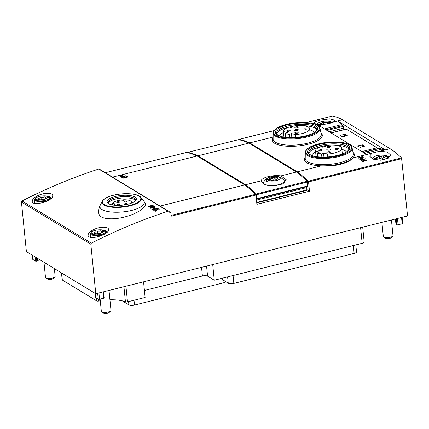 <?xml version="1.0" encoding="UTF-8"?>
<svg xmlns="http://www.w3.org/2000/svg" width="429" height="429" viewBox="0 0 429 429"><rect width="100%" height="100%" fill="white"/><g stroke="black" fill="none" stroke-linecap="round" stroke-linejoin="round"><path stroke-width="0.64" d="M151.968 207.952L150.016 208.006L152.156 207.084L154.617 207.041L153.571 206.403A539.097 465.454 121.3 0 1 154.097 206.231L155.475 207.068A539.097 465.454 -58.7 0 0 154.697 207.33L151.898 207.384L150.756 207.872L152 208.231M156.505 209.861L158.044 208.628L158.419 208.853L157.271 209.765L159.904 209.76L156.853 210.071L155.314 211.336L154.939 211.111L156.145 210.151L153.416 210.183L156.505 209.861L156.553 210.317M140.814 197.324L143.645 200.847A22.303 7.395 174.3 0 1 143.688 200.901L144.825 202.595C149.217 208.371 128.394 218.479 112.307 218.795C104.199 218.929 99.716 217.224 98.863 213.68L98.788 213.047C98.536 210.29 99.019 207.69 100.23 205.239A22.303 7.395 174.3 0 1 100.263 205.18L102.343 201.163A19.777 6.558 174.3 0 0 122.367 207.148A19.777 6.558 174.3 0 0 140.814 197.324C138.068 193.404 123.927 192.519 113.299 195.27C107.427 196.766 103.775 198.734 102.343 201.163M37.956 195.603C34.154 197.506 32.25 199.421 32.245 201.34C32.282 207.1 53.915 200.665 52.735 195.533C52.756 192.514 44.101 192.519 37.956 195.603M99.437 169.208A0.81 0.697 121.3 0 0 98.756 169.047A539.097 465.454 121.3 0 0 22.029 200.987A0.971 0.837 121.3 0 0 21.45 202.043L26.394 251.576L95.774 293.742L407.55 215.953L401.539 157.899A275.214 104.633 76 0 0 395.018 152.097L391.554 149.598L341.473 119.165L338.744 117.9A275.214 104.633 76 0 0 332.62 116.018L332.523 116.039M168.903 211.465L170.919 212.687A1.619 1.4 121.3 0 1 169.702 212.328L168.817 211.374A0.81 0.697 121.3 0 0 168.141 211.213A539.097 465.454 121.3 0 0 91.415 243.152A0.971 0.837 121.3 0 0 90.83 244.203L95.774 293.742M93.795 229.536C89.993 231.44 88.09 233.355 88.084 235.274C88.122 241.034 109.754 234.599 108.575 229.467C108.596 226.448 99.946 226.453 93.795 229.536M155.4 208.907L154.193 208.172A539.097 465.454 121.3 0 0 153.598 208.376L154.805 209.111A539.097 465.454 121.3 0 0 153.384 209.599L152.059 208.794A539.097 465.454 121.3 0 0 151.464 208.998L153.105 209.996A539.097 465.454 -58.7 0 1 157.716 208.43L157.4 208.237A539.097 465.454 121.3 0 0 155.4 208.907L155.432 209.202M151.067 205.598A539.097 465.454 121.3 0 0 149.163 206.247L148.273 206.944L150.547 207.084A539.097 465.454 -58.7 0 1 152.451 206.44L153.341 205.77L152.74 205.405L151.067 205.598L151.094 205.893M121.123 176.946L125.917 175.751L123.616 176.078L122.898 175.643A1.55 0.515 -5.7 0 0 121.144 175.525A1.55 0.515 -5.7 0 0 119.97 176.147A1.55 0.515 -5.7 0 0 120.12 176.34L121.123 176.946M123.209 178.217L128.003 177.021L126.346 176.013L125.724 176.169L127.081 176.995L125.547 177.375L124.324 176.635L123.702 176.791L124.925 177.531L123.531 177.879L122.174 177.054L121.552 177.209L123.209 178.217M160.114 206.054L244.734 184.942L197.126 156.011A275.214 104.633 -104 0 0 186.76 152.413L186.663 152.434M112.505 177.123L197.126 156.011M170.919 212.687L171.268 216.162L255.968 195.029L255.673 194.289A275.214 104.633 -104 0 0 244.734 184.942M344.348 129.52A1.941 0.74 76 0 1 343.736 128.126L343.323 126.421A0.971 0.37 76 0 0 342.873 125.584L341.425 124.705L337.682 121.005L385.151 149.85L379.424 151.276A10.5 3.48 174.3 0 1 379.831 151.233L389.72 148.766M353.04 152.327A25.161 8.344 174.3 0 1 352.933 157.947L372.007 153.185A10.5 3.48 174.3 0 1 372.275 153.062L366.554 154.488L319.09 125.643L324.812 124.217A10.5 3.48 174.3 0 1 324.404 124.254L317.047 124.437L313.889 123.161L315.444 121.691L319.889 120.195L329.783 118.833L334.684 120.174L332.228 122.308L342.117 119.836M332.228 122.308A10.5 3.48 174.3 0 1 331.96 122.431L337.682 121.005M305.228 157.1A25.161 8.344 174.3 0 0 321.332 165.83A25.161 8.344 174.3 0 0 352.933 157.947C348.809 163.304 333.848 167.047 321.332 165.83L297.324 171.82L249.721 142.889L273.128 137.049M318.211 125.804L324.404 124.254M324.812 124.217C327.659 124.083 330.046 123.488 331.96 122.431M379.424 151.276L372.275 153.062M379.831 151.233L387.285 152.027L390.615 155.008L387.875 158.489L380.566 160.215L373.016 159.18L369.637 156.194L372.007 153.185M239.178 139.757L239.35 139.291A275.214 104.633 76 0 1 249.721 142.889M362.827 161.947A275.214 104.633 -104 0 0 361.218 160.58L361.888 160.414A275.214 104.633 76 0 1 362.526 160.95L366.65 159.92A275.214 104.633 76 0 1 366.983 160.205L362.859 161.234A275.214 104.633 76 0 1 363.497 161.781L362.827 161.947M360.73 160.173A275.214 104.633 -104 0 0 359.706 159.331C359.754 158.387 360.682 158.156 362.484 158.639A275.214 104.633 76 0 1 363.213 159.234L365.229 158.735A275.214 104.633 76 0 1 365.524 158.977L360.73 160.173M358.258 158.172A275.214 104.633 -104 0 0 357.931 157.915L362.055 156.885A275.214 104.633 -104 0 0 361.749 156.644L362.419 156.478A275.214 104.633 76 0 1 363.358 157.218L362.687 157.384A275.214 104.633 -104 0 0 362.382 157.143L359.218 157.931L360.483 157.936L358.258 158.172M297.324 171.82A275.214 104.633 76 0 1 308.269 181.167L308.558 181.912L401.828 158.639M355.813 244.889L356.51 251.877A4.21 1.394 -5.7 0 1 354.139 253.4L233.843 283.413A4.21 1.394 -5.7 0 1 228.255 283.253L220.897 278.55M255.968 195.029L256.896 204.322L309.486 191.2L308.558 181.912M395.967 224.126L396.814 224.721A0.971 0.322 -5.7 0 0 398.101 224.758L402.171 223.74A0.971 0.322 -5.7 0 0 402.718 223.391L402.112 217.31M32.331 255.185L32.743 259.341A0.971 0.322 -5.7 0 0 32.84 259.459L35.489 261.073A0.971 0.322 -5.7 0 0 36.781 261.111L37.655 260.891A0.971 0.322 -5.7 0 0 38.202 260.542L38.009 258.639M38.513 258.944A3.239 1.073 -5.7 0 0 38.063 259.159M95.088 293.323L95.501 297.479A0.971 0.322 -5.7 0 0 95.597 297.597L98.246 299.211A0.971 0.322 -5.7 0 0 99.539 299.249L103.603 298.23A0.971 0.322 -5.7 0 0 104.156 297.882L103.545 291.8M61.492 272.908L62.184 279.831A1.619 0.536 -5.7 0 0 62.339 280.03L96.745 300.938A1.619 0.536 -5.7 0 0 98.691 301.045L98.514 299.297M143.559 281.821L145.12 297.458L127.493 301.855A1.619 0.536 -5.7 0 1 125.445 301.844A23.472 7.786 -5.7 0 0 109.942 299.791M100.273 300.756A23.472 7.786 -5.7 0 0 98.691 301.045M144.417 290.454L202.408 275.986L201.55 267.353M212.709 264.564L214.269 280.207L207.572 276.131A3.888 1.287 -5.7 0 0 202.408 275.986M214.269 280.207L362.167 243.307A3.561 1.18 -5.7 0 0 364.178 242.02L362.693 227.145M122.233 300.815L128.909 304.874A4.21 1.394 -5.7 0 0 134.502 305.035L223.123 282.92A4.21 1.394 -5.7 0 0 225.482 281.569M308.8 153.4A20.238 6.714 174.3 0 1 320.157 146.863A20.238 6.714 174.3 0 1 321.198 146.616M321.562 146.536A20.238 6.714 174.3 0 1 324.447 145.983M335.317 145.206A20.238 6.714 174.3 0 1 348.809 149.405M341.865 149.378A17.675 5.861 174.3 0 1 346.418 151.946M311.652 155.421A17.675 5.861 174.3 0 1 315.605 152M276.694 133.886A20.238 6.714 174.3 0 1 288.047 127.349A20.238 6.714 174.3 0 1 289.087 127.102M289.452 127.022A20.238 6.714 174.3 0 1 292.342 126.469M303.212 125.692A20.238 6.714 174.3 0 1 316.704 129.89M309.754 129.869A17.675 5.861 174.3 0 1 314.307 132.438M279.542 135.907A17.675 5.861 174.3 0 1 283.499 132.486M317.471 152.896A13.192 4.376 -5.7 0 0 321.552 153.914L323.557 153.073L327.509 154.059A13.192 4.376 -5.7 0 0 341.752 148.268A13.192 4.376 -5.7 0 0 324.431 145.785L325.509 146.445L322.608 147.168L321.525 146.514A13.192 4.376 -5.7 0 0 315.497 150.89A13.192 4.376 -5.7 0 0 315.524 151.067L319.476 152.054L317.471 152.896L317.868 156.837M321.552 153.914L321.868 157.116M323.557 153.073L323.959 157.132M327.509 154.059L327.799 156.966M324.431 145.785L324.522 146.691M315.524 151.067L316.076 156.59L315.497 150.89M338.234 148.493A1.732 0.574 -5.7 0 0 336.272 148.359A1.732 0.574 -5.7 0 0 334.958 149.056A1.732 0.574 -5.7 0 0 336.738 149.453A1.732 0.574 -5.7 0 0 338.406 148.707A1.732 0.574 -5.7 0 0 338.234 148.493M330.228 146.493A1.732 0.574 -5.7 0 0 328.26 146.359A1.732 0.574 -5.7 0 0 326.946 147.05A1.732 0.574 -5.7 0 0 328.727 147.453A1.732 0.574 -5.7 0 0 330.394 146.707A1.732 0.574 -5.7 0 0 330.228 146.493M330.292 149.163A1.861 0.617 -5.7 0 0 328.18 149.019A1.861 0.617 -5.7 0 0 326.769 149.764A1.861 0.617 -5.7 0 0 328.684 150.193A1.861 0.617 -5.7 0 0 330.475 149.394A1.861 0.617 -5.7 0 0 330.292 149.163M330.132 151.893A1.732 0.574 -5.7 0 0 328.164 151.759A1.732 0.574 -5.7 0 0 326.855 152.456A1.732 0.574 -5.7 0 0 328.635 152.853A1.732 0.574 -5.7 0 0 330.298 152.107A1.732 0.574 -5.7 0 0 330.132 151.893M322.12 149.893A1.732 0.574 -5.7 0 0 320.152 149.759A1.732 0.574 -5.7 0 0 318.844 150.45A1.732 0.574 -5.7 0 0 320.624 150.852A1.732 0.574 -5.7 0 0 322.286 150.107A1.732 0.574 -5.7 0 0 322.12 149.893M285.365 133.381A13.192 4.376 -5.7 0 0 289.441 134.4L291.447 133.558L295.399 134.545A13.192 4.376 -5.7 0 0 309.641 128.759A13.192 4.376 -5.7 0 0 292.321 126.276L293.404 126.93L290.497 127.66L289.414 127A13.192 4.376 -5.7 0 0 283.387 131.381A13.192 4.376 -5.7 0 0 283.413 131.553L287.366 132.54L285.365 133.381L285.757 137.328M289.441 134.4L289.763 137.602M291.447 133.558L291.854 137.618M295.399 134.545L295.688 137.452M292.321 126.276L292.412 127.177M283.413 131.553L283.966 137.076M306.129 128.984A1.732 0.574 -5.7 0 0 304.161 128.845A1.732 0.574 -5.7 0 0 302.853 129.542A1.732 0.574 -5.7 0 0 304.633 129.939A1.732 0.574 -5.7 0 0 306.295 129.199A1.732 0.574 -5.7 0 0 306.129 128.984M298.117 126.979A1.732 0.574 -5.7 0 0 296.149 126.845A1.732 0.574 -5.7 0 0 294.841 127.542A1.732 0.574 -5.7 0 0 296.621 127.939A1.732 0.574 -5.7 0 0 298.284 127.198A1.732 0.574 -5.7 0 0 298.117 126.979M298.187 129.655A1.861 0.617 -5.7 0 0 296.074 129.504A1.861 0.617 -5.7 0 0 294.664 130.255A1.861 0.617 -5.7 0 0 296.578 130.684A1.861 0.617 -5.7 0 0 298.37 129.885A1.861 0.617 -5.7 0 0 298.187 129.655M298.021 132.384A1.732 0.574 -5.7 0 0 296.058 132.245A1.732 0.574 -5.7 0 0 294.744 132.942A1.732 0.574 -5.7 0 0 296.525 133.339A1.732 0.574 -5.7 0 0 298.193 132.599A1.732 0.574 -5.7 0 0 298.021 132.384M290.009 130.378A1.732 0.574 -5.7 0 0 288.047 130.244A1.732 0.574 -5.7 0 0 286.733 130.942A1.732 0.574 -5.7 0 0 288.513 131.338A1.732 0.574 -5.7 0 0 290.181 130.598A1.732 0.574 -5.7 0 0 290.009 130.378M330.963 132.861L346.096 129.086A1.941 0.74 76 0 1 346.38 129.145L331.118 132.952M377.783 148.858L377.702 148.681A1.941 0.74 76 0 0 377.059 147.785L346.38 129.145M380.008 148.37A0.971 0.37 76 0 1 380.121 148.273A0.971 0.37 76 0 1 380.266 148.305L363.331 152.531M385.151 149.85L381.708 149.185L380.266 148.305M381.708 149.185L364.779 153.41M342.819 136.744L347.286 135.521L345.222 134.239L340.379 135.264L340.154 135.5L342.17 136.728L342.819 136.744M360.269 147.351L364.741 146.128L362.677 144.841L357.829 145.871L357.604 146.107L360.269 147.351M341.425 124.705L324.496 128.931M143.688 200.901A22.303 7.395 174.3 0 1 122.844 211.926A22.303 7.395 174.3 0 1 100.23 205.239M115.331 196.466A14.731 4.885 174.3 0 1 131.408 195.79A14.731 4.885 174.3 0 1 135.58 200.665A14.731 4.885 174.3 0 1 122.168 205.191A14.731 4.885 174.3 0 1 108.135 203.405A14.731 4.885 174.3 0 1 115.331 196.466M108.687 203.754A13.76 4.563 174.3 0 1 108.081 202.606A13.76 4.563 174.3 0 1 115.841 197.635A13.76 4.563 174.3 0 1 135.467 199.871A13.76 4.563 174.3 0 1 135.103 201.115M108.306 203.271A13.76 4.563 174.3 0 1 115.98 199.002A13.76 4.563 174.3 0 1 135.382 200.568M131.467 202.134A11.197 3.716 174.3 0 1 132.481 202.692M111.572 204.778A11.197 3.716 174.3 0 1 112.645 203.909M130.936 203.314A9.551 3.169 -5.7 0 0 131.462 202.113A9.551 3.169 -5.7 0 0 123.509 199.785L123.268 200.74L120.447 200.987L118.2 200.472A9.551 3.169 -5.7 0 0 112.586 203.351L115.54 204.022L113.428 205.116M112.586 203.351L112.752 205.014M126.871 201.126A1.41 0.467 -5.7 0 0 125.273 201.019A1.41 0.467 -5.7 0 0 124.206 201.582A1.41 0.467 -5.7 0 0 125.654 201.909A1.41 0.467 -5.7 0 0 127.011 201.303A1.41 0.467 -5.7 0 0 126.871 201.126M127.091 203.625A1.41 0.467 -5.7 0 0 125.493 203.512A1.41 0.467 -5.7 0 0 124.426 204.081A1.41 0.467 -5.7 0 0 125.874 204.402A1.41 0.467 -5.7 0 0 127.231 203.802A1.41 0.467 -5.7 0 0 127.091 203.625M119.353 201.866A1.41 0.467 -5.7 0 0 117.755 201.759A1.41 0.467 -5.7 0 0 116.688 202.322A1.41 0.467 -5.7 0 0 118.136 202.649A1.41 0.467 -5.7 0 0 119.493 202.043A1.41 0.467 -5.7 0 0 119.353 201.866M119.573 204.365A1.41 0.467 -5.7 0 0 117.975 204.252A1.41 0.467 -5.7 0 0 116.908 204.821A1.41 0.467 -5.7 0 0 118.356 205.142A1.41 0.467 -5.7 0 0 119.707 204.542A1.41 0.467 -5.7 0 0 119.573 204.365M309.486 191.2L307.03 189.709M156.145 210.151L156.194 210.612M158.151 208.692L158.188 209.041M152.059 208.794L152.118 209.395M154.193 208.172L154.252 208.773M154.805 209.111L154.837 209.4M153.384 209.599L153.41 209.888M154.617 207.041L154.644 207.33M154.252 206.322L154.306 206.848M151.389 205.797A539.097 465.454 121.3 0 0 149.485 206.44L149.024 206.81L150.225 206.891A539.097 465.454 -58.7 0 1 152.123 206.247L152.59 205.877L151.389 205.797M362.494 157.234L362.419 156.478M362.087 157.218L362.055 156.885M126.399 176.582L126.346 176.013M124.383 177.204L124.324 176.635M122.233 177.622L122.174 177.054M122.324 175.788A0.906 0.3 -5.7 0 0 121.294 175.718A0.906 0.3 -5.7 0 0 120.608 176.083A0.906 0.3 -5.7 0 0 120.694 176.196L121.407 176.63L123.037 176.222L122.324 175.788M120.624 176.276A1.55 0.515 -5.7 0 0 120.276 176.432M365.261 159.046L365.229 158.735M363.245 159.545L363.213 159.234M363.229 159.55L362.532 159.127A1.55 0.515 -5.7 0 0 362.178 159.003M362.639 159.379A275.214 104.633 76 0 0 361.91 158.784C360.853 158.499 360.312 158.639 360.28 159.186L360.242 159.567A0.906 0.3 -5.7 0 0 360.328 159.679L361.025 160.103L361.009 159.786L362.639 159.379L362.671 159.69M361.009 159.786A275.214 104.633 -104 0 0 360.28 159.186L360.328 159.679M360.199 159.154A1.55 0.515 -5.7 0 0 359.754 159.374M363.299 161.83L362.859 161.234M366.682 160.28L366.65 159.92M362.864 161.315L362.526 160.95M362.569 161.39L361.947 161.009L361.888 160.414M320.838 124.544L320.742 123.606A0.906 0.3 -5.7 0 0 319.986 123.986A0.906 0.3 -5.7 0 0 320.442 124.195L318.988 124.56M320.742 123.606A1.587 0.526 -5.7 0 0 322.077 122.951A1.587 0.526 -5.7 0 0 322.04 122.86A0.906 0.3 174.3 0 1 322.018 122.807A0.906 0.3 174.3 0 1 322.608 122.463A0.906 0.3 174.3 0 1 323.622 122.463A1.587 0.526 -5.7 0 0 325.917 122.319A0.906 0.3 -5.7 0 1 326.871 122.179A0.906 0.3 -5.7 0 1 327.424 122.399A0.906 0.3 -5.7 0 1 327.413 122.458L329.74 121.879L330.856 122.555L328.528 123.134A0.906 0.3 -5.7 0 1 328.989 123.348A0.906 0.3 -5.7 0 1 328.228 123.724A1.587 0.526 -5.7 0 0 327.322 123.965M320.479 124.555L320.442 124.195M327.552 123.874L327.413 122.458M329.831 122.812L329.74 121.879M328.582 123.649L328.528 123.134M381.188 158.8A1.587 0.526 -5.7 0 0 378.898 158.95A0.906 0.3 -5.7 0 1 377.938 159.089A0.906 0.3 -5.7 0 1 377.386 158.869A0.906 0.3 -5.7 0 1 377.397 158.81L375.075 159.39L373.959 158.709L376.281 158.129A0.906 0.3 -5.7 0 1 375.825 157.92A0.906 0.3 -5.7 0 1 376.587 157.54A1.587 0.526 -5.7 0 0 377.917 156.885A1.587 0.526 -5.7 0 0 377.879 156.794A0.906 0.3 174.3 0 1 377.863 156.741A0.906 0.3 174.3 0 1 378.448 156.397A0.906 0.3 174.3 0 1 379.467 156.397A1.587 0.526 -5.7 0 0 381.756 156.253A0.906 0.3 -5.7 0 1 382.716 156.113A0.906 0.3 -5.7 0 1 383.263 156.333A0.906 0.3 -5.7 0 1 383.253 156.392L385.58 155.813L386.695 156.488L384.373 157.068A0.906 0.3 -5.7 0 1 384.829 157.282A0.906 0.3 -5.7 0 1 384.068 157.657A1.587 0.526 -5.7 0 0 382.738 158.317A1.587 0.526 -5.7 0 0 382.77 158.408A0.906 0.3 -5.7 0 1 382.791 158.462A0.906 0.3 -5.7 0 1 382.207 158.805A0.906 0.3 -5.7 0 1 381.188 158.8M391.436 219.975L392.985 235.537A4.858 1.609 174.3 0 1 392.733 236.132A4.858 1.609 174.3 0 1 388.449 237.607A4.858 1.609 174.3 0 1 383.794 237.103A4.858 1.609 174.3 0 1 383.687 237.033A4.858 1.609 174.3 0 1 383.322 236.502L381.907 222.351M392.733 236.132L391.361 237.612A3.239 1.073 174.3 0 1 388.502 238.599A3.239 1.073 174.3 0 1 385.398 238.261A3.239 1.073 174.3 0 1 385.328 238.213L383.687 237.033M376.378 159.062L376.281 158.129M383.397 157.808L383.253 156.392M385.671 156.746L385.58 155.813M384.422 157.582L384.373 157.068M43.345 199.587A1.587 0.526 -5.7 0 0 41.055 199.732A0.906 0.3 -5.7 0 1 40.095 199.871A0.906 0.3 -5.7 0 1 39.543 199.657A0.906 0.3 -5.7 0 1 39.554 199.598L37.232 200.177L36.116 199.496L38.438 198.917A0.906 0.3 -5.7 0 1 37.983 198.702A0.906 0.3 -5.7 0 1 38.744 198.327A1.587 0.526 -5.7 0 0 40.074 197.672A1.587 0.526 -5.7 0 0 40.036 197.576A0.906 0.3 174.3 0 1 40.02 197.528A0.906 0.3 174.3 0 1 40.605 197.179A0.906 0.3 174.3 0 1 41.624 197.184A1.587 0.526 -5.7 0 0 43.914 197.04A0.906 0.3 -5.7 0 1 44.873 196.9A0.906 0.3 -5.7 0 1 45.42 197.12A0.906 0.3 -5.7 0 1 45.41 197.179L47.737 196.595L48.852 197.276L46.53 197.855A0.906 0.3 -5.7 0 1 46.986 198.069A0.906 0.3 -5.7 0 1 46.225 198.445A1.587 0.526 -5.7 0 0 44.895 199.099A1.587 0.526 -5.7 0 0 44.927 199.195A0.906 0.3 -5.7 0 1 44.948 199.244A0.906 0.3 -5.7 0 1 44.364 199.592A0.906 0.3 -5.7 0 1 43.345 199.587M54.37 268.581L55.143 276.319A4.858 1.609 174.3 0 1 54.891 276.914A4.858 1.609 174.3 0 1 50.606 278.394A4.858 1.609 174.3 0 1 45.951 277.89A4.858 1.609 174.3 0 1 45.844 277.82A4.858 1.609 174.3 0 1 45.479 277.284L43.978 262.264M54.891 276.914L53.518 278.4A3.239 1.073 174.3 0 1 50.66 279.381A3.239 1.073 174.3 0 1 47.555 279.048A3.239 1.073 174.3 0 1 47.485 279L45.844 277.82M38.535 199.85L38.438 198.917M45.554 198.595L45.41 197.179M47.828 197.533L47.737 196.595M46.579 198.364L46.53 197.855M99.185 233.521A1.587 0.526 -5.7 0 0 96.895 233.666A0.906 0.3 -5.7 0 1 95.935 233.805A0.906 0.3 -5.7 0 1 95.388 233.591A0.906 0.3 -5.7 0 1 95.399 233.532L93.072 234.111L91.956 233.43L94.278 232.85A0.906 0.3 -5.7 0 1 93.822 232.636A0.906 0.3 -5.7 0 1 94.584 232.261A1.587 0.526 -5.7 0 0 95.914 231.606A1.587 0.526 -5.7 0 0 95.882 231.51A0.906 0.3 174.3 0 1 95.86 231.462A0.906 0.3 174.3 0 1 96.445 231.113A0.906 0.3 174.3 0 1 97.463 231.118A1.587 0.526 -5.7 0 0 99.753 230.974A0.906 0.3 -5.7 0 1 100.713 230.834A0.906 0.3 -5.7 0 1 101.265 231.054A0.906 0.3 -5.7 0 1 101.255 231.113L103.577 230.529L104.692 231.21L102.37 231.789A0.906 0.3 -5.7 0 1 102.826 232.003A0.906 0.3 -5.7 0 1 102.064 232.379A1.587 0.526 -5.7 0 0 100.735 233.033A1.587 0.526 -5.7 0 0 100.772 233.129A0.906 0.3 -5.7 0 1 100.788 233.178A0.906 0.3 -5.7 0 1 100.204 233.526A0.906 0.3 -5.7 0 1 99.185 233.521M109.009 290.438L110.982 310.258A4.858 1.609 174.3 0 1 110.73 310.848A4.858 1.609 174.3 0 1 106.446 312.328A4.858 1.609 174.3 0 1 101.791 311.824A4.858 1.609 174.3 0 1 101.684 311.754A4.858 1.609 174.3 0 1 101.319 311.218L100.113 299.104M110.73 310.848L109.357 312.333A3.239 1.073 174.3 0 1 106.499 313.315A3.239 1.073 174.3 0 1 103.4 312.982A3.239 1.073 174.3 0 1 103.325 312.934L101.684 311.754M94.375 233.784L94.278 232.85M101.394 232.529L101.255 231.113M103.673 231.467L103.577 230.529M102.418 232.298L102.37 231.789M187.661 152.644L187.843 152.322A275.214 104.633 76 0 1 198 155.797L245.602 184.722L261.132 180.85L261.132 181.269L265.16 184.749L274.179 185.955L282.92 183.891L286.197 179.762L280.92 175.911L296.45 172.034A275.214 104.633 76 0 1 307.18 181.258L307.743 186.406L256.923 199.083M245.602 184.722A275.214 104.633 76 0 1 256.333 193.946L257.019 198.632L256.896 199.088L256.37 199.083M306.826 190.337L306.81 187.548A1.619 0.617 76 0 1 306.901 186.615M238.594 139.656L238.69 139.634A275.214 104.633 76 0 1 248.847 143.109L198 155.797M261.132 180.85A12.548 4.161 174.3 0 1 268.2 176.662A12.548 4.161 174.3 0 1 280.92 175.911M248.847 143.109L296.45 172.034M280.04 177.552A6.821 2.263 174.3 0 1 276.432 180.523A6.821 2.263 174.3 0 1 267.996 180.561L270.147 180.024A4.488 1.485 174.3 0 0 272.833 180.271A0.906 0.3 -5.7 0 0 273.466 180.228A4.488 1.485 174.3 0 0 276.989 179.354A0.906 0.3 -5.7 0 0 277.349 179.145A4.488 1.485 174.3 0 0 277.89 178.089L280.04 177.552A12.891 11.133 121.3 0 1 281.376 178.158A10.108 3.845 76 0 0 280.7 177.686A10.108 3.845 76 0 0 280.314 177.515A12.891 11.133 -58.7 0 0 279.038 176.93A12.95 12.95 0 0 0 278.952 176.898A6.821 2.263 174.3 0 1 278.979 176.909L276.828 177.445A4.488 1.485 174.3 0 0 274.142 177.198L275.852 178.298L276.828 177.445M272.93 177.788L273.509 177.236A4.488 1.485 174.3 0 0 269.986 178.115L270.86 178.303C271.879 178.77 272.571 178.598 272.93 177.788L273.176 180.266M277.89 178.089L276.914 178.941M269.868 178.877L270.302 179.52M269.986 178.115A0.906 0.3 -5.7 0 0 269.632 178.325A4.488 1.485 174.3 0 0 269.085 179.376L270.216 180.041M269.085 179.376L266.935 179.912A6.821 2.263 174.3 0 1 267.771 178.014A6.821 2.263 174.3 0 1 278.952 176.898M274.142 177.198A0.906 0.3 -5.7 0 0 273.509 177.236M267.996 180.561A12.891 11.133 121.3 0 0 266.843 181.783A10.108 3.845 -104 0 0 265.787 181.14A12.891 11.133 -58.7 0 1 266.935 179.912M280.7 177.686A12.95 12.95 0 0 1 283.859 180.094A10.521 3.491 174.3 0 1 284.282 180.936A10.521 3.491 174.3 0 1 276.308 185.162A10.521 3.491 174.3 0 1 264.371 184.336A10.521 3.491 174.3 0 1 263.706 183.8A10.521 3.491 174.3 0 1 263.342 183.027A10.521 3.491 174.3 0 1 263.594 182.116A12.95 12.95 0 0 1 267.771 178.014M275.997 179.746L275.852 178.298M91.415 243.152L22.029 200.987M168.141 211.213L98.756 169.047M105.287 172.737L186.76 152.413M171.187 215.369L255.673 194.289M320.935 132.818A25.161 8.344 174.3 0 1 298.101 145.973A25.161 8.344 174.3 0 1 273.123 137.591M239.35 139.291L274.034 130.636M306.338 122.576L332.62 116.018M308.269 181.167L401.539 157.899M228.255 283.253L227.617 276.877M90.83 244.203L21.45 202.043M395.972 224.211L395.452 218.972M396.814 224.721L396.219 218.785M398.101 224.758L397.474 218.468M402.171 223.74L401.544 217.455M32.84 259.459L32.416 255.239M35.489 261.073L35.071 256.853M36.781 261.111L36.438 257.684M37.655 260.891L37.393 258.263M95.597 297.597L95.174 293.377M98.246 299.211L97.656 293.275M99.539 299.249L98.911 292.959M103.603 298.23L102.976 291.945M62.339 280.03L61.637 272.994M96.745 300.938L96.461 298.123M125.445 301.844L123.938 286.717M127.493 301.855L125.933 286.218M207.572 276.131L206.569 266.098M362.167 243.307L360.607 227.665M233.843 283.413L233.06 275.52M354.139 253.4L353.351 245.506M223.123 282.92L222.828 279.955M128.909 304.874L128.582 301.582M134.502 305.035L134.02 300.225M318.79 143.887A22.882 7.588 174.3 0 1 351.372 148.445A22.882 7.588 174.3 0 1 315.803 157.32A22.882 7.588 174.3 0 1 318.79 143.887M319.508 144.326A21.209 7.036 174.3 0 1 349.71 148.552A21.209 7.036 174.3 0 1 316.741 156.773A21.209 7.036 174.3 0 1 319.508 144.326M352.075 147.807A23.525 7.802 174.3 0 1 329.483 158.194A23.525 7.802 174.3 0 1 305.282 152.477L305.217 158.467A24.19 8.022 174.3 0 0 330.099 164.345A24.19 8.022 174.3 0 0 353.33 153.668L352.075 147.807C351.399 141.999 332.765 140.219 318.693 143.871C313.411 145.206 309.582 146.911 307.207 148.981C305.77 150.472 305.126 151.635 305.282 152.477M320.018 145.495A20.238 6.714 174.3 0 1 348.879 148.788C348.975 149.603 348.289 150.568 346.82 151.673C343.581 154.075 337.65 155.807 329.016 156.858C320.747 157.448 314.789 156.896 311.143 155.201C309.54 154.435 308.692 153.636 308.607 152.804A20.238 6.714 174.3 0 1 320.018 145.495M286.679 124.378A22.882 7.588 174.3 0 1 319.262 128.936A22.882 7.588 174.3 0 1 283.692 137.806A22.882 7.588 174.3 0 1 286.679 124.378M287.403 124.818A21.209 7.036 174.3 0 1 317.599 129.038A21.209 7.036 174.3 0 1 284.636 137.264A21.209 7.036 174.3 0 1 287.403 124.818M319.964 128.292A23.525 7.802 174.3 0 1 297.377 138.68A23.525 7.802 174.3 0 1 273.176 132.963L273.107 138.958A24.19 8.022 174.3 0 0 297.989 144.836A24.19 8.022 174.3 0 0 321.219 134.154L319.964 128.292C319.289 122.49 300.654 120.71 286.583 124.356C281.306 125.692 277.477 127.397 275.102 129.472C273.659 130.963 273.021 132.127 273.176 132.963M287.913 125.981A20.238 6.714 174.3 0 1 316.774 129.274C316.87 130.094 316.184 131.054 314.709 132.159C311.475 134.567 305.539 136.293 296.906 137.35C288.642 137.94 282.679 137.382 279.032 135.687C277.429 134.921 276.587 134.121 276.501 133.296A20.238 6.714 174.3 0 1 287.913 125.981M377.702 148.681L363.02 152.343M377.059 147.785L361.792 151.593M343.736 128.126L329.156 131.762M343.323 126.421L327.054 130.486M342.873 125.584L325.943 129.81M362.859 146.702L362.677 144.841M362.232 146.857L362.028 144.825M357.872 146.268L357.829 145.871M345.409 136.1L345.222 134.239M344.782 136.256L344.578 134.218M340.422 135.666L340.379 135.264M113.395 195.292A19.225 6.376 174.3 0 1 140.766 199.115A19.225 6.376 174.3 0 1 110.891 206.574A19.225 6.376 174.3 0 1 113.395 195.292M152.156 207.084L152.188 207.379M149.163 206.247L149.201 206.58M152.123 206.247L152.156 206.537M150.225 206.891L150.252 207.175M122.951 176.169L122.898 175.643M120.747 176.721L120.694 176.196M362.532 159.127L362.484 158.639M317.197 124.453A7.336 2.435 174.3 0 1 323.622 121.316A7.336 2.435 174.3 0 1 331.671 122.592M323.809 124.33L323.622 122.463M326.094 124.126L325.917 122.319M373.745 159.245A7.336 2.435 174.3 0 1 380.877 155.116A7.336 2.435 174.3 0 1 386.357 158.44A7.336 2.435 174.3 0 1 373.745 159.245M372.442 158.95A7.979 2.649 174.3 0 1 372.436 158.864L373.514 157.143C374.957 156.145 377.107 155.48 379.96 155.153C385.853 155.121 388.642 155.829 388.309 157.282A7.979 2.649 174.3 0 1 387.601 158.623M376.726 158.977L376.587 157.54M379.697 158.746L379.467 156.397M382.014 158.837L381.756 156.253M35.902 200.027A7.336 2.435 174.3 0 1 43.034 195.903A7.336 2.435 174.3 0 1 48.515 199.228A7.336 2.435 174.3 0 1 35.902 200.027M35.376 200.729A7.979 2.649 174.3 0 1 34.593 199.651L35.671 197.93C37.114 196.932 39.264 196.268 42.117 195.94C48.016 195.908 50.799 196.616 50.466 198.069A7.979 2.649 174.3 0 1 44.552 201.335A7.979 2.649 174.3 0 1 35.376 200.729M38.883 199.764L38.744 198.327M41.854 199.533L41.624 197.184M44.171 199.624L43.914 197.04M91.742 233.961A7.336 2.435 174.3 0 1 98.879 229.837A7.336 2.435 174.3 0 1 104.354 233.162A7.336 2.435 174.3 0 1 91.742 233.961M91.216 234.663A7.979 2.649 174.3 0 1 90.433 233.585L91.511 231.864C92.954 230.866 95.104 230.201 97.957 229.874C103.856 229.842 106.639 230.55 106.312 232.003A7.979 2.649 174.3 0 1 100.391 235.269A7.979 2.649 174.3 0 1 91.216 234.663M94.729 233.698L94.584 232.261M97.699 233.467L97.463 231.118M100.011 233.558L99.753 230.974M307.18 181.258L256.333 193.946M307.866 185.945L257.019 198.632M307.475 181.998L256.628 194.686M306.81 187.548L256.472 200.107M307.046 189.897L256.708 202.456M238.69 139.634L187.843 152.322M271.048 180.201L270.86 178.303M274.919 180.024L274.683 177.676M105.271 172.726L186.706 152.408M391.554 149.598L341.473 119.165M168.688 211.266L99.303 169.101M239.296 139.286L274.045 130.62M306.295 122.571L332.572 116.018M395.94 224.169L395.425 218.978M341.752 148.268L342.321 153.963M309.641 128.759L310.21 134.454M283.387 131.381L283.955 137.076M380.121 148.273L363.256 152.483M131.462 202.113L131.558 203.078M150.756 207.872L150.804 208.365M152.601 205.877L152.649 206.365M149.013 206.81L149.061 207.304M120.667 176.673L120.608 176.083M316.688 124.394L317.674 123.209L319.492 122.26L324.12 121.219L328.239 121.187L330.609 121.68L331.944 122.442M322.227 124.474L322.077 122.951M388.309 157.282L388.476 158.14M378.137 159.089L377.917 156.885M34.593 199.651L34.62 203.357M50.466 198.069L50.627 198.89M40.294 199.876L40.074 197.672M90.433 233.585L90.46 237.291M106.312 232.003L106.467 232.824M96.134 233.81L95.914 231.606M307.743 186.406L256.896 199.088M306.923 190.353L256.751 202.874M238.642 139.634L187.789 152.322M263.342 183.027L263.438 183.971M284.282 180.936L284.481 182.888M270.372 180.078L270.313 179.52"/></g></svg>
